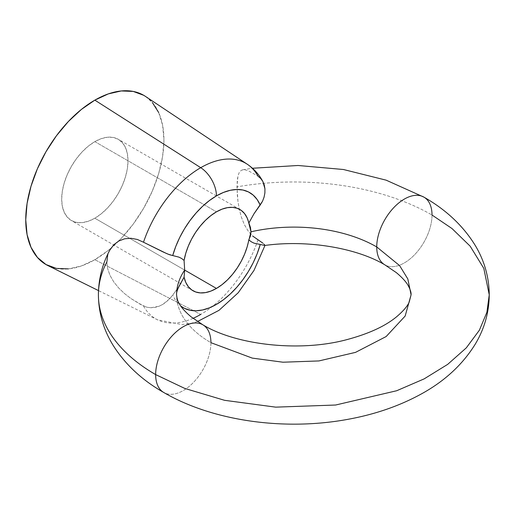 <?xml version="1.0" encoding="UTF-8"?>
<svg xmlns="http://www.w3.org/2000/svg" width="515" height="515" viewBox="0 0 515 515"><rect width="100%" height="100%" fill="white"/><g stroke="black" fill="none" stroke-linecap="round" stroke-linejoin="round"><path stroke-width="0.39" stroke-dasharray="2.58 1.93" d="M411.079 294.805L405.157 316.049L386.153 336.54L355.537 352.369L318.907 360.938L282.967 362.212L252.266 358.105L210.918 342.675A117.253 67.697 180 0 1 176.574 295.095A117.253 67.697 0 0 0 210.918 342.675A39.082 22.563 -60 0 1 193.749 382.117A39.082 22.563 -60 0 1 163.577 392.385A39.082 22.563 120 0 0 193.749 382.117A39.082 22.563 120 0 0 210.918 342.675A39.082 22.563 120 0 0 202.981 324.875M193.041 318.328A89.861 51.88 -60 0 1 157.493 319.789A89.861 51.88 -60 0 1 143.498 305.981L130.919 298.526L124.604 293.647L118.746 288.059L113.783 281.93L110.017 275.422L107.654 268.675L106.863 261.981L107.654 268.675L110.017 275.422L113.783 281.93L118.746 288.059L124.604 293.647L130.919 298.526L140.453 304.417L147.039 307.249L150.934 307.745L159.019 306.258L162.894 304.333L169.789 298.649L175.873 290.949L179.851 284.988M264.781 245.475L264.955 245.101L262.862 243.138L255.279 238.155L250.818 234.203L248.108 230.913L244.335 224.579L241.432 217.298L239.346 209.476L237.982 201.571L236.964 186.861A195.423 112.824 180 0 1 432.014 215.025A39.082 22.563 -60 0 1 414.845 254.468A39.082 22.563 -60 0 1 384.673 264.736A39.082 22.563 120 0 0 414.845 254.468A39.082 22.563 120 0 0 432.014 215.025A39.082 22.563 120 0 0 424.077 197.226M94.844 141.631L216.442 211.832L94.844 141.631L88.374 146.099L82.149 151.874L76.42 158.723L71.392 166.384L67.265 174.566L64.201 182.96L62.315 191.232L61.678 199.073L62.315 206.174L64.201 212.27L67.265 217.118L71.392 220.542L76.42 222.403L82.149 222.628L88.374 221.218L94.844 218.218A46.904 27.076 120 0 0 125.48 176.89A46.904 27.076 120 0 0 118.296 139.308A46.904 27.076 120 0 0 94.844 141.631A46.904 27.076 120 0 0 64.201 182.96A46.904 27.076 120 0 0 71.392 220.542A46.904 27.076 120 0 0 94.844 218.218L101.313 213.744L107.532 207.976L113.268 201.127L118.296 193.466L122.416 185.278L125.48 176.89L127.372 168.617L128.003 160.777L127.372 153.676L125.48 147.58L122.416 142.726L118.296 139.308L113.268 137.447L107.532 137.215L101.313 138.632L94.844 141.631M184.673 270.085L94.844 218.218L184.673 270.085M262.882 181.531L260.732 178.512L257.964 176.136A89.861 51.88 120 0 0 247.174 164.169M264.066 197.181L264.884 192.971M489.25 294.805L483.804 268.36L470.169 246.183L451.996 228.544L432.014 215.025A195.423 112.824 0 0 0 236.964 186.861L237.982 175.827L239.34 172.274L241.413 170.208L244.31 169.68L248.082 170.62L257.964 176.136L248.082 170.62L244.31 169.68L241.413 170.208L239.34 172.274L237.982 175.827L237.209 180.771L237.215 193.91L237.982 201.571L239.346 209.476L241.432 217.298L244.335 224.579L248.108 230.913L252.723 236.082M109.656 250.354L107.661 255.537L109.624 250.425M47.831 265.534A97.708 56.412 120 0 0 94.844 259.708L200.728 314.433L94.844 259.708A97.708 56.412 120 0 0 110.931 248.224A97.708 56.412 120 0 0 145.475 96.408M178.866 286.546L172.712 295.204L175.757 300.747L180.771 306.032M257.964 239.893A89.861 51.88 -60 0 1 256.522 243.968A89.861 51.88 -60 0 1 200.728 314.433A89.861 51.88 120 0 0 257.964 239.893M145.623 96.505L152.292 102.434M158.678 112.54L162.605 125.235L163.937 140.035L162.605 156.367L158.678 173.6L152.292 191.078L143.698 208.131L133.231 224.096L121.283 238.368L108.324 250.387L94.844 259.708L81.364 265.952L68.405 268.894M107.661 255.537L106.863 261.981A195.423 112.824 0 0 0 98.404 295.005M171.295 296.955L166.512 301.745L162.894 304.333L159.019 306.258L154.97 307.416L150.934 307.745L147.039 307.249L143.498 305.981A89.861 51.88 120 0 0 159.734 320.787A89.861 51.88 120 0 0 200.728 314.433M262.862 243.138L264.279 244.329M264.955 245.101L264.877 245.455L264.955 245.101M264.066 245.423L263.371 245.295M239.893 209.515L118.296 139.308M242.803 169.744L252.472 168.257M197.522 321.508L191.464 323.208L181.853 324.579L157.493 319.789L98.5 290.602M192.919 290.705L71.392 220.542"/><path stroke-width="0.77" d="M202.981 324.875A39.082 22.563 120 0 0 172.808 335.143A39.082 22.563 120 0 0 155.646 374.585A39.082 22.563 -60 0 1 172.808 335.143A39.082 22.563 -60 0 1 202.981 324.875A39.082 22.563 -60 0 1 210.918 342.675L252.266 358.105L282.967 362.212L318.907 360.938L355.537 352.369L386.153 336.54L405.157 316.049L411.079 294.805L407.816 278.943L399.634 265.631L376.735 246.936A39.082 22.563 120 0 0 384.673 264.736A39.082 22.563 -60 0 1 376.735 246.936A39.082 22.563 -60 0 1 393.904 207.494A39.082 22.563 -60 0 1 424.077 197.226A39.082 22.563 -60 0 1 432.014 215.025L451.996 228.544L470.169 246.183L483.804 268.36L489.25 294.805L486.894 312.277L479.381 330.205L466.3 347.857L447.702 364.356L424.141 378.885L396.672 390.743L335.626 405.022L275.725 407.146L224.559 400.31L184.763 388.426L155.646 374.585A39.082 22.563 120 0 0 163.577 392.385A39.082 22.563 -60 0 1 155.646 374.585A195.423 112.824 180 0 1 98.404 295.005A195.423 112.824 180 0 1 106.863 261.981L107.661 255.537M424.077 197.226A39.082 22.563 120 0 0 393.904 207.494A39.082 22.563 120 0 0 376.735 246.936L399.634 265.631L407.816 278.943L411.079 294.805L409.174 302.157C407.462 306.18 403.303 311.028 396.705 316.686C385.432 326.047 369.023 333.643 347.464 339.469C299.955 352.505 235.986 345.031 202.82 324.785L191.239 316.925C185.194 311.845 181.177 307.371 179.188 303.502C177.849 301.61 176.98 298.713 176.574 294.805C176.336 292.514 177.43 289.237 179.851 284.988L184.08 277.186L184.673 270.085A117.253 67.697 0 0 0 176.574 295.095A117.253 67.697 180 0 1 184.673 270.085L184.08 260.448L185.761 253.316L188.31 246.099L191.657 238.992L195.713 232.207L200.361 225.93L205.459 220.336L210.873 215.598L216.442 211.832A46.904 27.076 -60 0 1 239.893 209.515A46.904 27.076 -60 0 1 248.809 223.079L251.005 231.789L250.438 235.973L248.809 239.816L251.249 241.78L254.024 243.151L264.877 245.455L254.024 243.151L251.249 241.78L248.809 239.816A46.904 27.076 -60 0 1 216.442 288.426L184.673 270.085L184.08 260.448L181.641 258.485L184.08 260.448A46.904 27.076 -60 0 1 216.442 211.832L222.017 209.161L227.43 207.654L232.529 207.352L237.177 208.272L241.232 210.378L244.58 213.609L247.129 217.884L250.432 227.411L251.005 231.789L247.129 246.943L244.58 254.159L241.232 261.266L237.177 268.051L232.529 274.334L227.43 279.922L222.017 284.666L216.442 288.426L210.873 291.097L205.459 292.604L200.361 292.906L195.713 291.992L191.657 289.887L188.31 286.649L185.761 282.375L184.08 277.186L178.866 286.546M376.735 246.936A117.253 67.697 0 0 0 251.005 231.789A117.253 67.697 180 0 1 376.735 246.936M247.174 164.169A89.861 51.88 120 0 0 200.728 167.684A23.452 13.538 60 0 1 216.442 195.88A66.441 38.361 -60 0 1 260.178 205.06L262.515 201.268L264.105 197.052M264.884 192.971L264.948 188.857L264.266 184.962L262.856 181.486L264.948 188.857L264.884 192.971L264.066 197.181L262.515 201.268L254.024 213.719L248.809 223.079L254.024 213.719L260.178 205.06L257.133 199.511L253.18 195.095L248.404 191.908L242.913 190.022L236.829 189.481L230.295 190.293L223.446 192.443L216.442 195.88L209.444 200.528L202.595 206.283L196.061 213.017L189.977 220.587L184.486 228.808L179.709 237.512L175.757 246.498L172.712 255.562L178.853 257.107L181.641 258.485L178.853 257.107L169.802 254.809L166.525 253.509L143.498 242.224A89.861 51.88 -60 0 1 200.728 167.684L94.844 100.142A97.708 56.412 120 0 0 30.533 187.891A97.708 56.412 120 0 0 47.831 265.534L98.5 290.602M262.882 181.538L260.732 178.512L257.964 176.136A89.861 51.88 -60 0 0 247.297 164.246C253.889 168.72 259.084 174.482 262.882 181.538M98.404 295.005A195.423 112.824 0 0 0 155.646 374.585L184.763 388.426L224.559 400.31L275.725 407.146L335.626 405.022L396.672 390.743L424.141 378.885L447.702 364.356L466.3 347.857L479.381 330.205L486.894 312.277L489.25 294.805C489.089 312.386 484.422 328.834 475.261 344.136C462.322 365.09 443.711 382.04 419.442 394.979C397.966 406.502 373.916 414.652 347.297 419.442C284.235 430.971 212.875 421.122 163.738 392.481C141.915 380.057 124.971 364.227 112.901 344.986C103.412 329.458 98.577 312.734 98.404 294.805C98.513 279.156 102.266 264.343 109.656 250.354L113.802 244.747L118.785 241.007L124.643 238.786L130.952 238.265L137.37 239.475L143.498 242.224L137.37 239.475L130.952 238.265L124.643 238.786L118.785 241.007L113.802 244.747L109.624 250.425M200.728 314.433A89.861 51.88 -60 0 1 193.041 318.328M180.771 306.032L184.486 308.35L189.977 310.236L196.061 310.777L202.595 309.966L209.444 307.822L216.442 304.384L223.446 299.736L230.295 293.975L236.829 287.241L242.913 279.677L248.404 271.45L253.18 262.747L257.133 253.766L260.178 244.702A66.441 38.361 -60 0 1 182.503 307.243M145.475 96.408A97.708 56.412 120 0 0 94.844 100.142L200.728 167.684A89.861 51.88 -60 0 1 247.297 164.246L145.475 96.408M252.723 236.082L262.862 243.138M68.405 268.894L56.457 268.418L45.989 264.543L37.395 257.416L31.009 247.309L27.076 234.615L25.75 219.815L27.076 203.483L31.009 186.243L37.395 168.766L45.989 151.719L56.457 135.748L68.405 121.482L81.364 109.457L94.844 100.142L108.324 93.891L121.283 90.949L133.231 91.425L143.698 95.301L145.623 96.505M152.292 102.434L158.678 112.54M216.442 195.88A23.452 13.538 -120 0 0 200.728 167.684A89.861 51.88 120 0 0 143.498 242.224L162.927 251.867L168.212 254.217L172.712 255.562A66.441 38.361 -60 0 1 216.442 195.88M264.279 244.329L264.877 245.455M184.08 277.186L184.673 270.085L216.442 288.426A46.904 27.076 -60 0 1 192.996 290.75A46.904 27.076 -60 0 1 184.08 277.186M411.079 294.805C411.253 292.694 410.391 289.81 408.492 286.153C406.496 282.246 402.415 277.714 396.26 272.564L384.834 264.832C357.127 248.236 307.931 239.462 264.781 245.475M489.25 294.805C489.089 277.276 484.454 260.873 475.339 245.603C463.268 225.924 446.125 209.766 423.916 197.136L386.128 180.16L343.447 169.506L298.076 165.489L252.472 168.257M197.522 321.508L218.997 310.339L238.226 292.732L253.998 270.407L264.974 245.449"/></g></svg>
